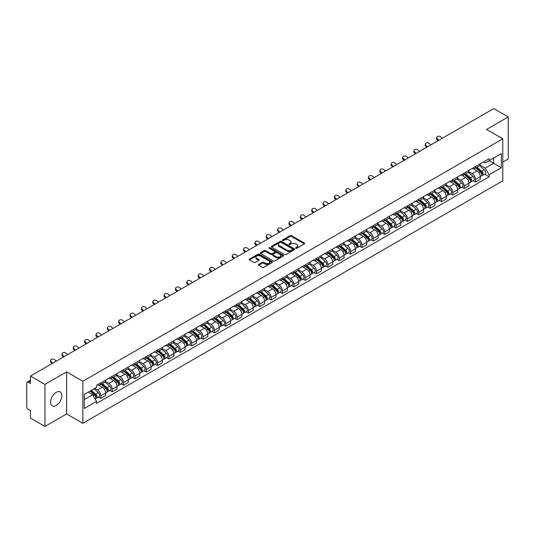 <?xml version="1.0" encoding="UTF-8"?>
<svg xmlns="http://www.w3.org/2000/svg" width="535" height="535" viewBox="0 0 535 535"><rect width="100%" height="100%" fill="white"/><g stroke="black" fill="none" stroke-linecap="round" stroke-linejoin="round"><path stroke-width="0.8" d="M295.761 248.287A0.709 0.408 0 0 0 296.758 248.287L304.348 243.906A1.01 0.582 0 0 0 304.642 243.492A1.01 0.582 0 0 0 304.348 243.084L291.488 235.661A1.01 0.582 0 0 0 290.064 235.661L282.473 240.041A0.709 0.408 0 0 0 283.47 240.616L284.453 240.048A3.23 1.866 0 0 1 289.027 240.048L290.097 240.67A3.23 1.866 0 0 1 291.047 241.987A3.23 1.866 0 0 1 290.097 243.311L289.114 243.873A0.709 0.408 0 0 0 290.117 244.455L291.1 243.886A3.23 1.866 0 0 1 295.668 243.886L296.738 244.502A3.23 1.866 0 0 1 297.687 245.826A3.23 1.866 0 0 1 296.738 247.143L295.761 247.712A0.709 0.408 0 0 0 295.761 248.287L295.761 247.712M56.222 405.463A8.025 4.634 120 0 0 61.471 398.394A8.025 4.634 120 0 0 60.241 391.961A8.025 4.634 120 0 0 56.222 392.356A8.025 4.634 120 0 0 50.979 399.431A8.025 4.634 120 0 0 52.209 405.864A8.025 4.634 120 0 0 56.222 405.463M501.837 138.271A8.025 4.634 120 0 0 500.981 137.495A8.025 4.634 120 0 0 499.891 137.141M258.699 264.444A1.01 0.582 0 0 0 258.405 264.858A1.01 0.582 0 0 0 258.699 265.273L262.31 267.353A1.01 0.582 0 0 0 263.735 267.353L272.168 262.484A1.01 0.582 0 0 0 272.462 262.076A1.01 0.582 0 0 0 272.168 261.662L259.308 254.239A1.01 0.582 0 0 0 257.877 254.239L249.45 259.107A1.01 0.582 0 0 0 249.156 259.515A1.01 0.582 0 0 0 249.45 259.93L253.804 262.444A1.01 0.582 0 0 0 255.235 262.444L258.846 260.364A1.01 0.582 0 0 0 259.141 259.95A1.01 0.582 0 0 0 258.846 259.535L256.68 258.291A2.702 1.558 0 0 1 255.89 257.188A2.702 1.558 0 0 1 257.562 255.743A2.702 1.558 0 0 1 260.505 256.084L268.971 260.973A2.702 1.558 0 0 1 269.76 262.076A2.702 1.558 0 0 1 268.095 263.514A2.702 1.558 0 0 1 265.146 263.18L263.735 262.364A1.01 0.582 0 0 0 262.31 262.364L258.699 264.444L258.699 265.273M82.865 381.261L66.634 371.892L44.947 384.418L30.462 376.052L493.765 108.565L508.25 116.931L486.562 129.45L502.793 138.819L82.865 381.261L82.865 423.285L502.793 180.837L502.793 138.819M284.526 254.526A1.01 0.582 0 0 0 285.951 254.526L294.384 249.658A1.01 0.582 0 0 0 294.678 249.25A1.01 0.582 0 0 0 294.384 248.835L281.524 241.412A1.01 0.582 0 0 0 280.093 241.412L271.666 246.281A1.01 0.582 0 0 0 271.372 246.688A1.01 0.582 0 0 0 271.666 247.103L284.526 254.526M269.486 248.441A0.709 0.408 0 0 1 270.202 248.541L270.202 247.698L283.276 255.248A1.01 0.582 0 0 1 283.57 255.663A1.01 0.582 0 0 1 283.276 256.071L274.843 260.94A1.01 0.582 0 0 1 273.418 260.94L260.558 253.516L260.558 252.694A1.01 0.582 0 0 0 260.264 253.102A1.01 0.582 0 0 0 260.558 253.516M260.558 252.694L264.163 250.607A1.01 0.582 0 0 1 265.594 250.607L270.81 253.617A1.01 0.582 0 0 0 272.235 253.617L274.629 252.239A1.01 0.582 0 0 0 274.93 251.824A1.01 0.582 0 0 0 274.629 251.41L269.199 248.28A0.709 0.408 0 0 1 270.202 247.698M44.947 384.418L44.947 426.435L30.462 418.069L30.462 410.633L28.208 409.335A2.06 1.19 -120 0 1 26.75 406.814L26.75 383.027A2.06 1.19 -120 0 1 27.178 382.084L30.462 380.191M502.793 162.098L508.25 158.948L508.25 116.931M44.947 426.435L66.634 413.909L82.865 423.285M30.462 376.052L30.462 383.488L28.208 382.191A2.06 1.19 -120 0 0 27.178 382.084M475.501 166.552A4.735 2.735 60 0 1 474.518 168.679L479.32 165.904A4.735 2.735 -120 0 0 480.303 163.777M468.68 171.648L472.151 173.654A4.735 2.735 60 0 1 475.501 179.452L480.303 176.677A4.735 2.735 -120 0 0 476.952 170.879L473.515 168.893M480.303 176.677L480.303 179.238L475.501 182.014L473.194 180.683M474.518 168.679A4.735 2.735 60 0 1 472.191 168.465M475.501 179.452L475.501 182.014M464.146 173.106A4.735 2.735 60 0 1 463.163 175.233L467.971 172.457A4.735 2.735 -120 0 0 468.948 170.331M461.845 187.237L464.146 188.567L468.948 185.799L468.948 183.231A4.735 2.735 -120 0 0 465.604 177.433L462.166 175.447M463.163 175.233A4.735 2.735 60 0 1 460.836 175.019M457.331 178.202L460.795 180.208A4.735 2.735 60 0 1 464.146 186.006L464.146 188.567M452.791 179.66A4.735 2.735 60 0 1 451.814 181.786L456.616 179.011A4.735 2.735 -120 0 0 457.599 176.891M450.49 193.797L452.791 195.121L457.599 192.353L457.599 189.785A4.735 2.735 -120 0 0 454.248 183.986L450.811 182.007M451.814 181.786A4.735 2.735 60 0 1 449.48 181.572M445.976 184.762L449.447 186.762A4.735 2.735 60 0 1 452.791 192.56L452.791 195.121M441.442 186.213A4.735 2.735 60 0 1 440.459 188.34L445.26 185.571A4.735 2.735 -120 0 0 446.243 183.445M439.135 200.351L441.442 201.682L446.243 198.906L446.243 196.345A4.735 2.735 -120 0 0 442.893 190.547L439.456 188.561M440.459 188.34A4.735 2.735 60 0 1 438.132 188.126M434.621 191.316L438.091 193.316A4.735 2.735 60 0 1 441.442 199.114L441.442 201.682M430.087 192.774A4.735 2.735 60 0 1 429.103 194.894L433.912 192.125A4.735 2.735 -120 0 0 434.888 189.999M427.786 206.905L430.087 208.235L434.888 205.46L434.888 202.899A4.735 2.735 -120 0 0 431.544 197.101L428.107 195.114M429.103 194.894A4.735 2.735 60 0 1 426.776 194.68M423.272 197.87L426.736 199.869A4.735 2.735 60 0 1 430.087 205.667L430.087 208.235M418.731 199.328A4.735 2.735 60 0 1 417.755 201.454L422.556 198.679A4.735 2.735 -120 0 0 423.533 196.552M416.431 213.458L418.731 214.789L423.539 212.014L423.539 209.452A4.735 2.735 -120 0 0 420.189 203.654L416.752 201.668M417.755 201.454A4.735 2.735 60 0 1 415.421 201.24M411.917 204.423L415.387 206.43A4.735 2.735 60 0 1 418.731 212.228L418.731 214.789M407.382 205.881A4.735 2.735 60 0 1 406.399 208.008L411.201 205.233A4.735 2.735 -120 0 0 412.184 203.106M405.075 220.012L407.382 221.343L412.184 218.568L412.184 216.006A4.735 2.735 -120 0 0 408.834 210.208L405.396 208.222M406.399 208.008A4.735 2.735 60 0 1 404.065 207.794M400.561 210.977L404.032 212.983A4.735 2.735 60 0 1 407.382 218.782L407.382 221.343M396.027 212.435A4.735 2.735 60 0 1 395.044 214.562L399.846 211.786A4.735 2.735 -120 0 0 400.829 209.66M393.72 226.566L396.027 227.897L400.829 225.128L400.829 222.56A4.735 2.735 -120 0 0 397.485 216.762L394.041 214.776M395.044 214.562A4.735 2.735 60 0 1 392.717 214.348M389.206 217.531L392.677 219.537A4.735 2.735 60 0 1 396.027 225.335L396.027 227.897M384.672 218.989A4.735 2.735 60 0 1 383.695 221.115L388.497 218.34A4.735 2.735 -120 0 0 389.473 216.22M382.371 233.126L384.672 234.45L389.473 231.682L389.473 229.114A4.735 2.735 -120 0 0 386.13 223.316L382.692 221.336M383.695 221.115A4.735 2.735 60 0 1 381.361 220.901M377.857 224.091L381.328 226.091A4.735 2.735 60 0 1 384.672 231.889L384.672 234.45M373.316 225.543A4.735 2.735 60 0 1 372.34 227.669L377.142 224.894A4.735 2.735 -120 0 0 378.125 222.774M371.016 239.68L373.316 241.011L378.125 238.236L378.125 235.674A4.735 2.735 -120 0 0 374.774 229.876L371.337 227.89M372.34 227.669A4.735 2.735 60 0 1 370.006 227.455M366.502 230.645L369.973 232.645A4.735 2.735 60 0 1 373.316 238.443L373.316 241.011M361.968 232.103A4.735 2.735 60 0 1 360.985 234.223L365.786 231.454A4.735 2.735 -120 0 0 366.769 229.328M359.66 246.234L361.968 247.565L366.769 244.789L366.769 242.228A4.735 2.735 -120 0 0 363.419 236.43L359.981 234.444M360.985 234.223A4.735 2.735 60 0 1 358.657 234.009M355.146 237.199L358.617 239.198A4.735 2.735 60 0 1 361.968 244.997L361.968 247.565M350.612 238.657A4.735 2.735 60 0 1 349.629 240.777L354.438 238.008A4.735 2.735 -120 0 0 355.414 235.881M348.312 252.787L350.612 254.118L355.414 251.343L355.414 248.782A4.735 2.735 -120 0 0 352.07 242.984L348.633 240.997M349.629 240.777A4.735 2.735 60 0 1 347.302 240.569M343.798 243.753L347.262 245.759A4.735 2.735 60 0 1 350.612 251.557L350.612 254.118M339.257 245.211A4.735 2.735 60 0 1 338.28 247.337L343.082 244.562A4.735 2.735 -120 0 0 344.065 242.435M336.956 259.341L339.257 260.672L344.065 257.897L344.065 255.335A4.735 2.735 -120 0 0 340.715 249.537L337.277 247.551M338.28 247.337A4.735 2.735 60 0 1 335.947 247.123M332.442 250.306L335.913 252.313A4.735 2.735 60 0 1 339.257 258.111L339.257 260.672M327.908 251.764A4.735 2.735 60 0 1 326.925 253.891L331.727 251.116A4.735 2.735 -120 0 0 332.71 248.989M325.601 265.895L327.908 267.226L332.71 264.45L332.71 261.889A4.735 2.735 -120 0 0 329.359 256.091L325.922 254.105M326.925 253.891A4.735 2.735 60 0 1 324.598 253.677M321.087 256.86L324.558 258.866A4.735 2.735 60 0 1 327.908 264.664L327.908 267.226M316.553 258.318A4.735 2.735 60 0 1 315.57 260.445L320.378 257.669A4.735 2.735 -120 0 0 321.354 255.543M314.252 272.455L316.553 273.78L321.354 271.011L321.354 268.443A4.735 2.735 -120 0 0 318.011 262.645L314.567 260.659M315.57 260.445A4.735 2.735 60 0 1 313.242 260.231M309.738 263.414L313.202 265.42A4.735 2.735 60 0 1 316.553 271.218L316.553 273.78M305.197 264.872A4.735 2.735 60 0 1 304.221 266.998L309.023 264.223A4.735 2.735 -120 0 0 309.999 262.103M302.897 279.009L305.197 280.333L310.006 277.565L310.006 275.003A4.735 2.735 -120 0 0 306.655 269.199L303.218 267.219M304.221 266.998A4.735 2.735 60 0 1 301.887 266.784M298.383 269.974L301.854 271.974A4.735 2.735 60 0 1 305.197 277.772L305.197 280.333M293.849 271.426A4.735 2.735 60 0 1 292.866 273.552L297.667 270.784A4.735 2.735 -120 0 0 298.65 268.657M291.542 285.563L293.849 286.894L298.65 284.118L298.65 281.557A4.735 2.735 -120 0 0 295.3 275.759L291.863 273.773M292.866 273.552A4.735 2.735 60 0 1 290.532 273.338M287.027 276.528L290.498 278.528A4.735 2.735 60 0 1 293.849 284.326L293.849 286.894M282.493 277.986A4.735 2.735 60 0 1 281.51 280.106L286.312 277.337A4.735 2.735 -120 0 0 287.295 275.211M280.186 292.117L282.493 293.447L287.295 290.672L287.295 288.111A4.735 2.735 -120 0 0 283.945 282.313L280.507 280.327M281.51 280.106A4.735 2.735 60 0 1 279.183 279.892M275.672 283.082L279.143 285.081A4.735 2.735 60 0 1 282.493 290.886L282.493 293.447M271.138 284.54A4.735 2.735 60 0 1 270.162 286.666L274.963 283.891A4.735 2.735 -120 0 0 275.94 281.764M268.837 298.67L271.138 300.001L275.94 297.226L275.94 294.665A4.735 2.735 -120 0 0 272.596 288.867L269.159 286.88M270.162 286.666A4.735 2.735 60 0 1 267.828 286.452M264.323 289.636L267.794 291.642A4.735 2.735 60 0 1 271.138 297.44L271.138 300.001M259.783 291.093A4.735 2.735 60 0 1 258.806 293.22L263.608 290.445A4.735 2.735 -120 0 0 264.591 288.318M257.482 305.224L259.783 306.555L264.591 303.78L264.591 301.218A4.735 2.735 -120 0 0 261.24 295.42L257.803 293.434M258.806 293.22A4.735 2.735 60 0 1 256.472 293.006M252.968 296.189L256.439 298.196A4.735 2.735 60 0 1 259.783 303.994L259.783 306.555M248.434 297.647A4.735 2.735 60 0 1 247.451 299.774L252.252 296.999A4.735 2.735 -120 0 0 253.236 294.872M246.127 311.778L248.434 313.109L253.236 310.34L253.236 307.772A4.735 2.735 -120 0 0 249.885 301.974L246.448 299.988M247.451 299.774A4.735 2.735 60 0 1 245.124 299.56M241.613 302.743L245.083 304.749A4.735 2.735 60 0 1 248.434 310.547L248.434 313.109M237.079 304.201A4.735 2.735 60 0 1 236.095 306.328L240.904 303.552A4.735 2.735 -120 0 0 241.88 301.432M234.778 318.338L237.079 319.662L241.88 316.894L241.88 314.333A4.735 2.735 -120 0 0 238.536 308.528L235.099 306.548M236.095 306.328A4.735 2.735 60 0 1 233.768 306.114M230.264 309.304L233.728 311.303A4.735 2.735 60 0 1 237.079 317.101L237.079 319.662M225.723 310.755A4.735 2.735 60 0 1 224.747 312.881L229.548 310.113A4.735 2.735 -120 0 0 230.531 307.986M223.423 324.892L225.723 326.223L230.531 323.448L230.531 320.886A4.735 2.735 -120 0 0 227.181 315.088L223.744 313.102M224.747 312.881A4.735 2.735 60 0 1 222.413 312.667M218.909 315.857L222.379 317.857A4.735 2.735 60 0 1 225.723 323.655L225.723 326.223M214.374 317.315A4.735 2.735 60 0 1 213.391 319.435L218.193 316.666A4.735 2.735 -120 0 0 219.176 314.54M212.067 331.446L214.374 332.777L219.176 330.001L219.176 327.44A4.735 2.735 -120 0 0 215.826 321.642L212.388 319.656M213.391 319.435A4.735 2.735 60 0 1 211.058 319.221M207.553 322.411L211.024 324.411A4.735 2.735 60 0 1 214.374 330.215L214.374 332.777M203.019 323.869A4.735 2.735 60 0 1 202.036 325.996L206.844 323.22A4.735 2.735 -120 0 0 207.821 321.094M200.719 338L203.019 339.33L207.821 336.555L207.821 333.994A4.735 2.735 -120 0 0 204.477 328.196L201.033 326.21M202.036 325.996A4.735 2.735 60 0 1 199.709 325.782M196.205 328.965L199.669 330.971A4.735 2.735 60 0 1 203.019 336.769L203.019 339.33M191.664 330.423A4.735 2.735 60 0 1 190.687 332.549L195.489 329.774A4.735 2.735 -120 0 0 196.465 327.647M189.363 344.553L191.664 345.884L196.465 343.109L196.465 340.548A4.735 2.735 -120 0 0 193.122 334.749L189.684 332.763M190.687 332.549A4.735 2.735 60 0 1 188.353 332.335M184.849 335.519L188.32 337.525A4.735 2.735 60 0 1 191.664 343.323L191.664 345.884M180.308 336.976A4.735 2.735 60 0 1 179.332 339.103L184.134 336.328A4.735 2.735 -120 0 0 185.117 334.201M178.008 351.107L180.315 352.438L185.117 349.669L185.117 347.101A4.735 2.735 -120 0 0 181.766 341.303L178.329 339.317M179.332 339.103A4.735 2.735 60 0 1 176.998 338.889M173.494 342.072L176.965 344.079A4.735 2.735 60 0 1 180.315 349.877L180.315 352.438M168.96 343.53A4.735 2.735 60 0 1 167.977 345.657L172.778 342.882A4.735 2.735 -120 0 0 173.761 340.762M166.652 357.668L168.96 358.992L173.761 356.223L173.761 353.655A4.735 2.735 -120 0 0 170.411 347.857L166.974 345.877M167.977 345.657A4.735 2.735 60 0 1 165.649 345.443M162.138 348.633L165.609 350.632A4.735 2.735 60 0 1 168.96 356.43L168.96 358.992M157.604 350.084A4.735 2.735 60 0 1 156.621 352.211L161.43 349.435A4.735 2.735 -120 0 0 162.406 347.315M155.304 364.221L157.604 365.552L162.406 362.777L162.406 360.215A4.735 2.735 -120 0 0 159.062 354.417L155.625 352.431M156.621 352.211A4.735 2.735 60 0 1 154.294 351.997M150.79 355.186L154.261 357.186A4.735 2.735 60 0 1 157.604 362.984L157.604 365.552M146.249 356.644A4.735 2.735 60 0 1 145.273 358.764L150.074 355.996A4.735 2.735 -120 0 0 151.057 353.869M143.948 370.775L146.249 372.106L151.057 369.331L151.057 366.769A4.735 2.735 -120 0 0 147.707 360.971L144.269 358.985M145.273 358.764A4.735 2.735 60 0 1 142.939 358.55M139.434 361.74L142.905 363.74A4.735 2.735 60 0 1 146.249 369.538L146.249 372.106M134.9 363.198A4.735 2.735 60 0 1 133.917 365.318L138.719 362.549A4.735 2.735 -120 0 0 139.702 360.423M132.593 377.329L134.9 378.66L139.702 375.884L139.702 373.323A4.735 2.735 -120 0 0 136.351 367.525L132.914 365.539M133.917 365.318A4.735 2.735 60 0 1 131.59 365.111M128.079 368.294L131.55 370.3A4.735 2.735 60 0 1 134.9 376.098L134.9 378.66M123.545 369.752A4.735 2.735 60 0 1 122.562 371.879L127.37 369.103A4.735 2.735 -120 0 0 128.346 366.977M121.244 383.883L123.545 385.213L128.346 382.438L128.346 379.877A4.735 2.735 -120 0 0 125.003 374.079L121.565 372.092M122.562 371.879A4.735 2.735 60 0 1 120.235 371.664M116.73 374.848L120.194 376.854A4.735 2.735 60 0 1 123.545 382.652L123.545 385.213M112.189 376.306A4.735 2.735 60 0 1 111.213 378.432L116.015 375.657A4.735 2.735 -120 0 0 116.998 373.53M109.889 390.436L112.189 391.767L116.998 388.998L116.998 386.43A4.735 2.735 -120 0 0 113.647 380.632L110.21 378.646M111.213 378.432A4.735 2.735 60 0 1 108.879 378.218M105.375 381.401L108.846 383.408A4.735 2.735 60 0 1 112.189 389.206L112.189 391.767M100.841 382.859A4.735 2.735 60 0 1 99.858 384.986L104.659 382.211A4.735 2.735 -120 0 0 105.642 380.084M98.534 396.997L100.841 398.321L105.642 395.552L105.642 392.984A4.735 2.735 -120 0 0 102.292 387.186L98.855 385.207M99.858 384.986A4.735 2.735 60 0 1 97.524 384.772M94.722 388.363L97.49 389.962A4.735 2.735 60 0 1 100.841 395.76L100.841 398.321M483.54 161.911L485.252 162.894L501.335 153.612L493.624 158.066L493.624 163.275L485.252 168.104L480.035 165.094M84.316 399.585L92.689 394.75L96.547 401.431L84.316 408.493L84.316 394.375L96.547 387.313L96.547 385.34L489.11 158.694L489.11 160.667L501.335 167.729L489.11 174.785L485.252 168.104M501.335 153.612L501.335 167.729M96.547 401.431L96.547 403.41L489.11 176.764L489.11 174.785M66.634 371.892L66.634 413.909M92.689 394.75L88.175 392.148M484.549 174.129L489.11 176.764M296.042 248.387L296.738 247.986A3.23 1.866 0 0 0 297.687 246.662L297.687 245.826M291.047 241.987L291.047 242.83A3.23 1.866 0 0 1 290.097 244.147L289.395 244.555M304.335 243.913L291.488 236.497A1.01 0.582 0 0 0 290.064 236.497L282.754 240.717M294.37 249.664L281.524 242.255A1.01 0.582 0 0 0 280.093 242.255L271.68 247.11L271.666 246.281M292.598 249.537A0.709 0.408 0 0 0 292.598 248.956L281.31 242.442A0.709 0.408 0 0 0 280.313 242.442L279.277 243.037A3.23 1.866 0 0 0 278.327 244.361A3.23 1.866 0 0 0 279.277 245.679L286.987 250.133A3.23 1.866 0 0 0 291.562 250.133L292.598 249.537L292.598 250.373A0.709 0.408 0 0 0 292.805 250.086L292.805 249.25M278.327 244.361L278.327 245.204A3.23 1.866 0 0 0 279.277 246.521L279.277 245.679M292.598 250.373L291.562 250.975A3.23 1.866 0 0 1 286.987 250.975L279.277 246.521M260.572 253.523L264.163 251.45L264.163 250.607M274.93 251.824L274.93 252.667A1.01 0.582 0 0 1 274.629 253.075L272.235 254.459A1.01 0.582 0 0 1 270.81 254.459L265.594 251.45A1.01 0.582 0 0 0 264.163 251.45M270.202 248.541L283.262 256.084M276.221 256.746A2.702 1.558 0 0 0 279.163 257.081A2.702 1.558 0 0 0 280.835 255.643A2.702 1.558 0 0 0 280.039 254.54L277.063 252.814A1.01 0.582 0 0 0 275.632 252.814L273.238 254.199A1.01 0.582 0 0 0 272.944 254.607A1.01 0.582 0 0 0 273.238 255.021L276.221 256.746L276.221 257.582A2.702 1.558 0 0 0 279.163 257.923A2.702 1.558 0 0 0 280.835 256.479L280.835 255.643M272.944 254.607L272.944 255.449A1.01 0.582 0 0 0 273.238 255.864L273.238 255.021M276.221 257.582L273.238 255.864M269.76 262.076L269.76 262.912A2.702 1.558 0 0 1 268.095 264.357A2.702 1.558 0 0 1 265.146 264.016L263.735 263.207A1.01 0.582 0 0 0 262.31 263.207L258.713 265.28M255.89 257.188L255.89 258.03A2.702 1.558 0 0 0 256.68 259.127L256.68 258.291M258.846 259.535L258.846 260.364L256.68 259.127M272.154 262.498L259.308 255.081A1.01 0.582 0 0 0 257.877 255.081L249.464 259.936M475.829 167.923L480.457 172.049A2.575 1.485 60 0 1 481.259 176.028L480.303 176.583M475.949 168.03L478.13 169.287M476.297 167.649L481.44 172.243A1.237 0.716 60 0 1 481.828 174.156A1.237 0.716 60 0 1 481.721 174.203M477.066 167.208L481.694 171.334A2.575 1.485 60 0 1 482.496 175.313A2.575 1.485 60 0 1 481.721 175.4M479.648 165.656L484.309 169.822A2.575 1.485 60 0 1 485.118 173.801L482.496 175.313M442.204 138.338L440.773 136.993A2.367 1.712 17.7 0 0 438.486 136.184A2.367 1.712 17.7 0 0 436.841 137.241A2.367 1.712 17.7 0 0 437.423 138.926L437.142 139.802A2.367 1.712 -162.3 0 1 436.56 138.117L436.841 137.241M438.861 140.27L437.423 138.926M437.142 139.802L438.105 140.705M464.474 174.477L469.101 178.603A2.575 1.485 60 0 1 469.911 182.582L468.948 183.137M464.594 174.584L466.774 175.841M464.942 174.209L470.091 178.797A1.237 0.716 60 0 1 470.479 180.71A1.237 0.716 60 0 1 470.365 180.756M465.711 173.761L470.339 177.887A2.575 1.485 60 0 1 471.148 181.867A2.575 1.485 60 0 1 470.372 181.953M468.292 172.21L472.96 176.376A2.575 1.485 60 0 1 473.769 180.355L471.148 181.867M453.118 181.031L457.746 185.157A2.575 1.485 60 0 1 458.555 189.136L457.592 189.691M453.245 181.138L455.419 182.395M453.586 180.763L458.736 185.357A1.237 0.716 60 0 1 459.124 187.263A1.237 0.716 60 0 1 459.01 187.31M454.355 180.315L458.983 184.448A2.575 1.485 60 0 1 459.792 188.42A2.575 1.485 60 0 1 459.017 188.507M456.937 178.77L461.605 182.93A2.575 1.485 60 0 1 462.414 186.909L459.792 188.42M430.856 144.891L429.418 143.547A2.367 1.712 17.7 0 0 427.131 142.738A2.367 1.712 17.7 0 0 425.492 143.795A2.367 1.712 17.7 0 0 426.074 145.48L425.786 146.363A2.367 1.712 -162.3 0 1 425.211 144.671L425.492 143.795M427.505 146.824L426.074 145.48M425.786 146.363L426.749 147.259M419.5 151.445L418.062 150.101A2.367 1.712 17.7 0 0 415.782 149.292A2.367 1.712 17.7 0 0 414.137 150.348A2.367 1.712 17.7 0 0 414.719 152.034L414.438 152.916A2.367 1.712 -162.3 0 1 413.856 151.231L414.137 150.348M416.15 153.378L414.719 152.034M414.438 152.916L415.394 153.812M441.77 187.584L446.397 191.711A2.575 1.485 60 0 1 447.2 195.69L446.243 196.245M441.89 187.698L444.07 188.955M442.238 187.317L447.38 191.911A1.237 0.716 60 0 1 447.768 193.817A1.237 0.716 60 0 1 447.655 193.864M443.007 186.869L447.635 191.002A2.575 1.485 60 0 1 448.437 194.981A2.575 1.485 60 0 1 447.661 195.061M445.588 185.324L450.249 189.484A2.575 1.485 60 0 1 451.058 193.463L448.437 194.981M430.414 194.138L435.042 198.271A2.575 1.485 60 0 1 435.851 202.25L434.888 202.798M430.535 194.252L432.715 195.509M430.882 193.871L436.032 198.465A1.237 0.716 60 0 1 436.42 200.378A1.237 0.716 60 0 1 436.306 200.418M431.651 193.429L436.279 197.555A2.575 1.485 60 0 1 437.088 201.535A2.575 1.485 60 0 1 436.306 201.615M434.233 191.878L438.901 196.044A2.575 1.485 60 0 1 439.703 200.023L437.088 201.535M419.059 200.699L423.687 204.825A2.575 1.485 60 0 1 424.496 208.804L423.533 209.359M419.186 200.806L421.359 202.063M419.527 200.424L424.676 205.019A1.237 0.716 60 0 1 425.064 206.931A1.237 0.716 60 0 1 424.951 206.971M420.296 199.983L424.924 204.109A2.575 1.485 60 0 1 425.733 208.088A2.575 1.485 60 0 1 424.957 208.168M422.877 198.431L427.545 202.598A2.575 1.485 60 0 1 428.354 206.577L425.733 208.088M408.145 157.999L406.714 156.655A2.367 1.712 17.7 0 0 404.427 155.845A2.367 1.712 17.7 0 0 402.781 156.902A2.367 1.712 17.7 0 0 403.363 158.587L403.082 159.47A2.367 1.712 -162.3 0 1 402.501 157.785L402.781 156.902M404.794 159.932L403.363 158.587M403.082 159.47L404.045 160.366M396.789 164.553L395.358 163.208A2.367 1.712 17.7 0 0 393.071 162.399A2.367 1.712 17.7 0 0 391.433 163.456A2.367 1.712 17.7 0 0 392.008 165.141L391.727 166.024A2.367 1.712 -162.3 0 1 391.145 164.339L391.433 163.456M393.446 166.485L392.008 165.141M391.727 166.024L392.69 166.927M385.441 171.106L384.003 169.769A2.367 1.712 17.7 0 0 381.716 168.953A2.367 1.712 17.7 0 0 380.077 170.01A2.367 1.712 17.7 0 0 380.659 171.702L380.378 172.578A2.367 1.712 -162.3 0 1 379.796 170.892L380.077 170.01M382.09 173.039L380.659 171.702M380.378 172.578L381.335 173.48M407.71 207.252L412.331 211.378A2.575 1.485 60 0 1 413.14 215.358L412.184 215.913M407.83 207.359L410.011 208.617M408.172 206.978L413.321 211.572A1.237 0.716 60 0 1 413.709 213.485A1.237 0.716 60 0 1 413.595 213.532M408.947 206.537L413.568 210.663A2.575 1.485 60 0 1 414.378 214.642A2.575 1.485 60 0 1 413.602 214.722M411.522 204.985L416.19 209.152A2.575 1.485 60 0 1 416.999 213.131L414.378 214.642M374.085 177.667L372.654 176.323A2.367 1.712 17.7 0 0 370.367 175.513A2.367 1.712 17.7 0 0 368.722 176.57A2.367 1.712 17.7 0 0 369.304 178.255L369.023 179.131A2.367 1.712 -162.3 0 1 368.441 177.446L368.722 176.57M370.735 179.599L369.304 178.255M369.023 179.131L369.979 180.034M396.355 213.806L400.983 217.932A2.575 1.485 60 0 1 401.792 221.911L400.829 222.466M396.475 213.913L398.655 215.17M396.823 213.539L401.972 218.126A1.237 0.716 60 0 1 402.353 220.039A1.237 0.716 60 0 1 402.246 220.086M397.592 213.09L402.22 217.217A2.575 1.485 60 0 1 403.029 221.196A2.575 1.485 60 0 1 402.246 221.283M400.173 211.539L404.841 215.705A2.575 1.485 60 0 1 405.644 219.684L403.029 221.196M362.73 184.221L361.299 182.876A2.367 1.712 17.7 0 0 359.012 182.067A2.367 1.712 17.7 0 0 357.367 183.124A2.367 1.712 17.7 0 0 357.948 184.809L357.668 185.692A2.367 1.712 -162.3 0 1 357.086 184L357.367 183.124M359.386 186.153L357.948 184.809M357.668 185.692L358.631 186.588M384.999 220.36L389.627 224.486A2.575 1.485 60 0 1 390.436 228.465L389.473 229.02M385.126 220.467L387.3 221.724M385.467 220.092L390.617 224.687A1.237 0.716 60 0 1 391.005 226.593A1.237 0.716 60 0 1 390.891 226.639M386.237 219.644L390.864 223.77A2.575 1.485 60 0 1 391.673 227.749A2.575 1.485 60 0 1 390.898 227.836M388.818 218.099L393.486 222.259A2.575 1.485 60 0 1 394.295 226.238L391.673 227.749M351.381 190.774L349.943 189.43A2.367 1.712 17.7 0 0 347.656 188.621A2.367 1.712 17.7 0 0 346.018 189.678A2.367 1.712 17.7 0 0 346.6 191.363L346.319 192.246A2.367 1.712 -162.3 0 1 345.737 190.56L346.018 189.678M348.031 192.707L346.6 191.363M346.319 192.246L347.275 193.142M373.651 226.914L378.272 231.04A2.575 1.485 60 0 1 379.081 235.019L378.125 235.574M373.771 227.021L375.951 228.278M374.112 226.646L379.261 231.24A1.237 0.716 60 0 1 379.649 233.146A1.237 0.716 60 0 1 379.536 233.193M374.888 226.198L379.509 230.331A2.575 1.485 60 0 1 380.318 234.31A2.575 1.485 60 0 1 379.542 234.39M377.463 224.653L382.13 228.813A2.575 1.485 60 0 1 382.94 232.792L380.318 234.31M340.026 197.328L338.595 195.984A2.367 1.712 17.7 0 0 336.308 195.175A2.367 1.712 17.7 0 0 334.663 196.231A2.367 1.712 17.7 0 0 335.244 197.917L334.963 198.799A2.367 1.712 -162.3 0 1 334.382 197.114L334.663 196.231M336.675 199.261L335.244 197.917M334.963 198.799L335.92 199.695M362.295 233.467L366.923 237.6A2.575 1.485 60 0 1 367.726 241.579L366.769 242.128M362.416 233.581L364.596 234.838M362.763 233.2L367.906 237.794A1.237 0.716 60 0 1 368.294 239.7A1.237 0.716 60 0 1 368.187 239.747M363.532 232.752L368.16 236.885A2.575 1.485 60 0 1 368.963 240.864A2.575 1.485 60 0 1 368.187 240.944M366.114 231.207L370.775 235.373A2.575 1.485 60 0 1 371.584 239.352L368.963 240.864M328.671 203.882L327.239 202.538A2.367 1.712 17.7 0 0 324.952 201.728A2.367 1.712 17.7 0 0 323.307 202.785A2.367 1.712 17.7 0 0 323.889 204.47L323.608 205.353A2.367 1.712 -162.3 0 1 323.026 203.668L323.307 202.785M325.327 205.814L323.889 204.47M323.608 205.353L324.571 206.249M350.94 240.021L355.568 244.154A2.575 1.485 60 0 1 356.377 248.133L355.414 248.688M351.06 240.135L353.24 241.392M351.408 239.754L356.557 244.348A1.237 0.716 60 0 1 356.945 246.26A1.237 0.716 60 0 1 356.832 246.301M352.177 239.312L356.805 243.438A2.575 1.485 60 0 1 357.614 247.417A2.575 1.485 60 0 1 356.838 247.498M354.758 237.761L359.426 241.927A2.575 1.485 60 0 1 360.236 245.906L357.614 247.417M317.315 210.436L315.884 209.098A2.367 1.712 17.7 0 0 313.597 208.282A2.367 1.712 17.7 0 0 311.959 209.339A2.367 1.712 17.7 0 0 312.534 211.031L312.253 211.907A2.367 1.712 -162.3 0 1 311.678 210.222L311.959 209.339M313.971 212.368L312.534 211.031M312.253 211.907L313.216 212.81M339.585 246.582L344.212 250.708A2.575 1.485 60 0 1 345.021 254.687L344.058 255.242M339.712 246.688L341.885 247.946M340.053 246.307L345.202 250.902A1.237 0.716 60 0 1 345.59 252.814A1.237 0.716 60 0 1 345.476 252.854M340.822 245.866L345.449 249.992A2.575 1.485 60 0 1 346.259 253.971A2.575 1.485 60 0 1 345.483 254.051M343.403 244.314L348.071 248.481A2.575 1.485 60 0 1 348.88 252.46L346.259 253.971M305.966 216.996L304.529 215.652A2.367 1.712 17.7 0 0 302.248 214.843A2.367 1.712 17.7 0 0 300.603 215.893A2.367 1.712 17.7 0 0 301.185 217.584L300.904 218.461A2.367 1.712 -162.3 0 1 300.322 216.775L300.603 215.893M302.616 218.929L301.185 217.584M300.904 218.461L301.86 219.363M328.236 253.135L332.864 257.261A2.575 1.485 60 0 1 333.666 261.24L332.71 261.796M328.356 253.242L330.536 254.499M328.704 252.861L333.847 257.455A1.237 0.716 60 0 1 334.235 259.368A1.237 0.716 60 0 1 334.121 259.415M329.473 252.42L334.101 256.546A2.575 1.485 60 0 1 334.903 260.525A2.575 1.485 60 0 1 334.128 260.612M332.048 250.868L336.716 255.034A2.575 1.485 60 0 1 337.525 259.014L334.903 260.525M294.611 223.55L293.18 222.206A2.367 1.712 17.7 0 0 290.893 221.396A2.367 1.712 17.7 0 0 289.248 222.453A2.367 1.712 17.7 0 0 289.83 224.138L289.549 225.021A2.367 1.712 -162.3 0 1 288.967 223.329L289.248 222.453M291.261 225.482L289.83 224.138M289.549 225.021L290.505 225.917M316.88 259.689L321.508 263.815A2.575 1.485 60 0 1 322.317 267.794L321.354 268.349M317.001 259.796L319.181 261.053M317.349 259.421L322.498 264.016A1.237 0.716 60 0 1 322.886 265.922A1.237 0.716 60 0 1 322.772 265.969M318.118 258.973L322.745 263.1A2.575 1.485 60 0 1 323.555 267.079A2.575 1.485 60 0 1 322.772 267.166M320.699 257.429L325.367 261.588A2.575 1.485 60 0 1 326.169 265.567L323.555 267.079M283.256 230.103L281.825 228.759A2.367 1.712 17.7 0 0 279.537 227.95A2.367 1.712 17.7 0 0 277.892 229.007A2.367 1.712 17.7 0 0 278.474 230.692L278.193 231.575A2.367 1.712 -162.3 0 1 277.611 229.889L277.892 229.007M279.912 232.036L278.474 230.692M278.193 231.575L279.156 232.471M305.525 266.243L310.153 270.369A2.575 1.485 60 0 1 310.962 274.348L309.999 274.903M305.652 266.35L307.826 267.607M305.993 265.975L311.143 270.57A1.237 0.716 60 0 1 311.53 272.475A1.237 0.716 60 0 1 311.417 272.522M306.762 265.527L311.39 269.66A2.575 1.485 60 0 1 312.199 273.639A2.575 1.485 60 0 1 311.423 273.719M309.344 263.982L314.012 268.142A2.575 1.485 60 0 1 314.821 272.121L312.199 273.639M271.907 236.657L270.469 235.313A2.367 1.712 17.7 0 0 268.182 234.504A2.367 1.712 17.7 0 0 266.544 235.56A2.367 1.712 17.7 0 0 267.125 237.246L266.845 238.128A2.367 1.712 -162.3 0 1 266.263 236.443L266.544 235.56M268.557 238.59L267.125 237.246M266.845 238.128L267.801 239.025M294.176 272.796L298.798 276.929A2.575 1.485 60 0 1 299.607 280.908L298.65 281.457M294.297 272.91L296.477 274.167M294.638 272.529L299.787 277.123A1.237 0.716 60 0 1 300.175 279.029A1.237 0.716 60 0 1 300.061 279.076M295.414 272.081L300.035 276.214A2.575 1.485 60 0 1 300.844 280.193A2.575 1.485 60 0 1 300.068 280.273M297.988 270.536L302.656 274.702A2.575 1.485 60 0 1 303.465 278.681L300.844 280.193M260.552 243.211L259.121 241.867A2.367 1.712 17.7 0 0 256.833 241.058A2.367 1.712 17.7 0 0 255.188 242.114A2.367 1.712 17.7 0 0 255.77 243.799L255.489 244.682A2.367 1.712 -162.3 0 1 254.907 242.997L255.188 242.114M257.201 245.144L255.77 243.799M255.489 244.682L256.446 245.578M282.821 279.35L287.449 283.483A2.575 1.485 60 0 1 288.258 287.462L287.295 288.017M282.941 279.464L285.122 280.721M283.289 279.083L288.432 283.677A1.237 0.716 60 0 1 288.82 285.59A1.237 0.716 60 0 1 288.713 285.63M284.058 278.641L288.686 282.768A2.575 1.485 60 0 1 289.495 286.747A2.575 1.485 60 0 1 288.713 286.827M286.64 277.09L291.308 281.256A2.575 1.485 60 0 1 292.11 285.235L289.495 286.747M249.196 249.765L247.765 248.421A2.367 1.712 17.7 0 0 245.478 247.611A2.367 1.712 17.7 0 0 243.833 248.668A2.367 1.712 17.7 0 0 244.415 250.36L244.134 251.236A2.367 1.712 -162.3 0 1 243.552 249.551L243.833 248.668M245.853 251.697L244.415 250.36M244.134 251.236L245.097 252.139M271.466 285.911L276.093 290.037A2.575 1.485 60 0 1 276.903 294.016L275.94 294.571M271.593 286.018L273.766 287.275M271.934 285.637L277.083 290.231A1.237 0.716 60 0 1 277.471 292.143A1.237 0.716 60 0 1 277.357 292.184M272.703 285.195L277.331 289.321A2.575 1.485 60 0 1 278.14 293.3A2.575 1.485 60 0 1 277.364 293.381M275.284 283.644L279.952 287.81A2.575 1.485 60 0 1 280.761 291.789L278.14 293.3M237.848 256.325L236.41 254.981A2.367 1.712 17.7 0 0 234.123 254.165A2.367 1.712 17.7 0 0 232.484 255.222A2.367 1.712 17.7 0 0 233.066 256.914L232.785 257.79A2.367 1.712 -162.3 0 1 232.203 256.104L232.484 255.222M234.497 258.258L233.066 256.914M232.785 257.79L233.741 258.693M260.117 292.464L264.738 296.591A2.575 1.485 60 0 1 265.547 300.57L264.591 301.125M260.237 292.571L262.411 293.829M260.578 292.19L265.728 296.785A1.237 0.716 60 0 1 266.116 298.697A1.237 0.716 60 0 1 266.002 298.744M261.354 291.749L265.975 295.875A2.575 1.485 60 0 1 266.784 299.854A2.575 1.485 60 0 1 266.009 299.941M263.929 290.197L268.597 294.364A2.575 1.485 60 0 1 269.406 298.343L266.784 299.854M226.492 262.879L225.054 261.535A2.367 1.712 17.7 0 0 222.774 260.726A2.367 1.712 17.7 0 0 221.129 261.782A2.367 1.712 17.7 0 0 221.711 263.467L221.43 264.35A2.367 1.712 -162.3 0 1 220.848 262.658L221.129 261.782M223.142 264.812L221.711 263.467M221.43 264.35L222.386 265.246M248.762 299.018L253.389 303.144A2.575 1.485 60 0 1 254.192 307.123L253.236 307.678M248.882 299.125L251.062 300.382M249.23 298.751L254.372 303.338A1.237 0.716 60 0 1 254.76 305.251A1.237 0.716 60 0 1 254.653 305.298M249.999 298.303L254.627 302.429A2.575 1.485 60 0 1 255.429 306.408A2.575 1.485 60 0 1 254.653 306.495M252.58 296.758L257.241 300.917A2.575 1.485 60 0 1 258.051 304.897L255.429 306.408M215.137 269.433L213.706 268.088A2.367 1.712 17.7 0 0 211.419 267.279A2.367 1.712 17.7 0 0 209.773 268.336A2.367 1.712 17.7 0 0 210.355 270.021L210.074 270.904A2.367 1.712 -162.3 0 1 209.493 269.212L209.773 268.336M211.793 271.365L210.355 270.021M210.074 270.904L211.037 271.8M237.406 305.572L242.034 309.698A2.575 1.485 60 0 1 242.843 313.677L241.88 314.232M237.527 305.679L239.707 306.936M237.874 305.304L243.024 309.899A1.237 0.716 60 0 1 243.412 311.805A1.237 0.716 60 0 1 243.298 311.851M238.643 304.856L243.271 308.989A2.575 1.485 60 0 1 244.08 312.968A2.575 1.485 60 0 1 243.298 313.049M241.225 303.312L245.893 307.471A2.575 1.485 60 0 1 246.695 311.45L244.08 312.968M203.781 275.986L202.35 274.642A2.367 1.712 17.7 0 0 200.063 273.833A2.367 1.712 17.7 0 0 198.425 274.89A2.367 1.712 17.7 0 0 199 276.575L198.719 277.458A2.367 1.712 -162.3 0 1 198.144 275.772L198.425 274.89M200.438 277.919L199 276.575M198.719 277.458L199.682 278.354M226.051 312.126L230.679 316.259A2.575 1.485 60 0 1 231.488 320.231L230.525 320.786M226.178 312.239L228.351 313.497M226.519 311.858L231.668 316.452A1.237 0.716 60 0 1 232.056 318.358A1.237 0.716 60 0 1 231.943 318.405M227.288 311.41L231.916 315.543A2.575 1.485 60 0 1 232.725 319.522A2.575 1.485 60 0 1 231.949 319.602M229.869 309.865L234.537 314.032A2.575 1.485 60 0 1 235.346 318.004L232.725 319.522M192.433 282.54L190.995 281.196A2.367 1.712 17.7 0 0 188.715 280.387A2.367 1.712 17.7 0 0 187.069 281.443A2.367 1.712 17.7 0 0 187.651 283.129L187.37 284.011A2.367 1.712 -162.3 0 1 186.789 282.326L187.069 281.443M189.082 284.473L187.651 283.129M187.37 284.011L188.327 284.908M214.702 318.679L219.33 322.812A2.575 1.485 60 0 1 220.132 326.791L219.176 327.346M214.823 318.793L217.003 320.05M215.17 318.412L220.313 323.006A1.237 0.716 60 0 1 220.701 324.919A1.237 0.716 60 0 1 220.587 324.959M215.939 317.971L220.567 322.097A2.575 1.485 60 0 1 221.37 326.076A2.575 1.485 60 0 1 220.594 326.156M218.514 316.419L223.182 320.585A2.575 1.485 60 0 1 223.991 324.564L221.37 326.076M181.077 289.094L179.646 287.75A2.367 1.712 17.7 0 0 177.359 286.941A2.367 1.712 17.7 0 0 175.714 287.997A2.367 1.712 17.7 0 0 176.296 289.682L176.015 290.565A2.367 1.712 -162.3 0 1 175.433 288.88L175.714 287.997M177.727 291.027L176.296 289.682M176.015 290.565L176.971 291.468M203.347 325.24L207.975 329.366A2.575 1.485 60 0 1 208.784 333.345L207.821 333.9M203.467 325.347L205.647 326.604M203.815 324.966L208.964 329.56A1.237 0.716 60 0 1 209.352 331.473A1.237 0.716 60 0 1 209.238 331.513M204.584 324.524L209.212 328.65A2.575 1.485 60 0 1 210.021 332.63A2.575 1.485 60 0 1 209.238 332.71M207.165 322.973L211.833 327.139A2.575 1.485 60 0 1 212.636 331.118L210.021 332.63M169.722 295.648L168.291 294.31A2.367 1.712 17.7 0 0 166.004 293.494A2.367 1.712 17.7 0 0 164.359 294.551A2.367 1.712 17.7 0 0 164.94 296.243L164.66 297.119A2.367 1.712 -162.3 0 1 164.078 295.434L164.359 294.551M166.378 297.58L164.94 296.243M164.66 297.119L165.623 298.022M191.991 331.794L196.619 335.92A2.575 1.485 60 0 1 197.428 339.899L196.465 340.454M192.118 331.901L194.292 333.158M192.46 331.519L197.609 336.114A1.237 0.716 60 0 1 197.997 338.026A1.237 0.716 60 0 1 197.883 338.073M193.229 331.078L197.856 335.204A2.575 1.485 60 0 1 198.666 339.183A2.575 1.485 60 0 1 197.89 339.27M195.81 329.527L200.478 333.693A2.575 1.485 60 0 1 201.287 337.672L198.666 339.183M158.373 302.208L156.936 300.864A2.367 1.712 17.7 0 0 154.648 300.055A2.367 1.712 17.7 0 0 153.01 301.111A2.367 1.712 17.7 0 0 153.592 302.797L153.311 303.673A2.367 1.712 -162.3 0 1 152.729 301.987L153.01 301.111M155.023 304.141L153.592 302.797M153.311 303.673L154.267 304.575M180.643 338.347L185.264 342.474A2.575 1.485 60 0 1 186.073 346.453L185.117 347.008M180.763 338.454L182.943 339.712M181.104 338.08L186.254 342.667A1.237 0.716 60 0 1 186.641 344.58A1.237 0.716 60 0 1 186.528 344.627M181.88 337.632L186.501 341.758A2.575 1.485 60 0 1 187.31 345.737A2.575 1.485 60 0 1 186.534 345.824M184.455 336.08L189.123 340.247A2.575 1.485 60 0 1 189.932 344.226L187.31 345.737M147.018 308.762L145.587 307.418A2.367 1.712 17.7 0 0 143.3 306.608A2.367 1.712 17.7 0 0 141.655 307.665A2.367 1.712 17.7 0 0 142.236 309.35L141.956 310.233A2.367 1.712 -162.3 0 1 141.374 308.541L141.655 307.665M143.668 310.695L142.236 309.35M141.956 310.233L142.912 311.129M169.287 344.901L173.915 349.027A2.575 1.485 60 0 1 174.718 353.006L173.761 353.561M169.408 345.008L171.588 346.265M169.755 344.634L174.898 349.228A1.237 0.716 60 0 1 175.286 351.134A1.237 0.716 60 0 1 175.179 351.181M170.525 344.186L175.152 348.318A2.575 1.485 60 0 1 175.955 352.291A2.575 1.485 60 0 1 175.179 352.378M173.106 342.641L177.767 346.8A2.575 1.485 60 0 1 178.576 350.779L175.955 352.291M135.663 315.316L134.231 313.971A2.367 1.712 17.7 0 0 131.944 313.162A2.367 1.712 17.7 0 0 130.299 314.219A2.367 1.712 17.7 0 0 130.881 315.904L130.6 316.787A2.367 1.712 -162.3 0 1 130.018 315.102L130.299 314.219M132.319 317.248L130.881 315.904M130.6 316.787L131.563 317.683M157.932 351.455L162.56 355.581A2.575 1.485 60 0 1 163.369 359.56L162.406 360.115M158.059 351.569L160.232 352.826M158.4 351.187L163.549 355.782A1.237 0.716 60 0 1 163.937 357.688A1.237 0.716 60 0 1 163.824 357.734M159.169 350.739L163.797 354.872A2.575 1.485 60 0 1 164.606 358.851A2.575 1.485 60 0 1 163.83 358.931M161.751 349.194L166.418 353.354A2.575 1.485 60 0 1 167.228 357.333L164.606 358.851M124.314 321.869L122.876 320.525A2.367 1.712 17.7 0 0 120.589 319.716A2.367 1.712 17.7 0 0 118.951 320.773A2.367 1.712 17.7 0 0 119.532 322.458L119.245 323.341A2.367 1.712 -162.3 0 1 118.67 321.655L118.951 320.773M120.963 323.802L119.532 322.458M119.245 323.341L120.208 324.237M146.577 358.009L151.204 362.141A2.575 1.485 60 0 1 152.014 366.121L151.057 366.669M146.704 358.122L148.877 359.38M147.045 357.741L152.194 362.335A1.237 0.716 60 0 1 152.582 364.248A1.237 0.716 60 0 1 152.468 364.288M147.82 357.3L152.442 361.426A2.575 1.485 60 0 1 153.251 365.405A2.575 1.485 60 0 1 152.475 365.485M150.395 355.748L155.063 359.915A2.575 1.485 60 0 1 155.872 363.894L153.251 365.405M112.959 328.423L111.521 327.079A2.367 1.712 17.7 0 0 109.24 326.27A2.367 1.712 17.7 0 0 107.595 327.326A2.367 1.712 17.7 0 0 108.177 329.012L107.896 329.894A2.367 1.712 -162.3 0 1 107.314 328.209L107.595 327.326M109.608 330.356L108.177 329.012M107.896 329.894L108.852 330.797M135.228 364.569L139.856 368.695A2.575 1.485 60 0 1 140.658 372.674L139.702 373.229M135.348 364.676L137.528 365.933M135.696 364.295L140.839 368.889A1.237 0.716 60 0 1 141.227 370.802A1.237 0.716 60 0 1 141.12 370.842M136.465 363.853L141.093 367.98A2.575 1.485 60 0 1 141.895 371.959A2.575 1.485 60 0 1 141.12 372.039M139.046 362.302L143.708 366.468A2.575 1.485 60 0 1 144.517 370.447L141.895 371.959M101.603 334.977L100.172 333.639A2.367 1.712 17.7 0 0 97.885 332.823A2.367 1.712 17.7 0 0 96.24 333.88A2.367 1.712 17.7 0 0 96.822 335.572L96.541 336.448A2.367 1.712 -162.3 0 1 95.959 334.763L96.24 333.88M98.259 336.91L96.822 335.572M96.541 336.448L97.504 337.351M123.873 371.123L128.5 375.249A2.575 1.485 60 0 1 129.31 379.228L128.346 379.783M123.993 371.23L126.173 372.487M124.341 370.849L129.49 375.443A1.237 0.716 60 0 1 129.878 377.356A1.237 0.716 60 0 1 129.764 377.402M125.11 370.407L129.737 374.533A2.575 1.485 60 0 1 130.547 378.512A2.575 1.485 60 0 1 129.764 378.593M127.691 368.856L132.359 373.022A2.575 1.485 60 0 1 133.161 377.001L130.547 378.512M90.248 341.537L88.817 340.193A2.367 1.712 17.7 0 0 86.53 339.384A2.367 1.712 17.7 0 0 84.891 340.441A2.367 1.712 17.7 0 0 85.466 342.126L85.185 343.002A2.367 1.712 -162.3 0 1 84.604 341.317L84.891 340.441M86.904 343.47L85.466 342.126M85.185 343.002L86.148 343.905M112.517 377.677L117.145 381.803A2.575 1.485 60 0 1 117.954 385.782L116.991 386.337M112.644 377.784L114.818 379.041M112.985 377.409L118.135 381.997A1.237 0.716 60 0 1 118.523 383.909A1.237 0.716 60 0 1 118.409 383.956M113.754 376.961L118.382 381.087A2.575 1.485 60 0 1 119.191 385.066A2.575 1.485 60 0 1 118.416 385.153M116.336 375.409L121.004 379.576A2.575 1.485 60 0 1 121.813 383.555L119.191 385.066M78.899 348.091L77.461 346.747A2.367 1.712 17.7 0 0 75.181 345.938A2.367 1.712 17.7 0 0 73.536 346.994A2.367 1.712 17.7 0 0 74.118 348.68L73.837 349.562A2.367 1.712 -162.3 0 1 73.255 347.87L73.536 346.994M75.549 350.024L74.118 348.68M73.837 349.562L74.793 350.458M101.168 384.23L105.79 388.356A2.575 1.485 60 0 1 106.599 392.336L105.642 392.891M101.289 384.337L103.469 385.595M101.63 383.963L106.779 388.557A1.237 0.716 60 0 1 107.167 390.463A1.237 0.716 60 0 1 107.053 390.51M102.406 383.515L107.027 387.641A2.575 1.485 60 0 1 107.836 391.62A2.575 1.485 60 0 1 107.06 391.707M104.98 381.97L109.648 386.13A2.575 1.485 60 0 1 110.457 390.109L107.836 391.62M67.544 354.645L66.113 353.301A2.367 1.712 17.7 0 0 63.825 352.491A2.367 1.712 17.7 0 0 62.18 353.548A2.367 1.712 17.7 0 0 62.762 355.233L62.481 356.116A2.367 1.712 -162.3 0 1 61.899 354.431L62.18 353.548M64.193 356.577L62.762 355.233M62.481 356.116L63.438 357.012M90.094 391.038L94.441 394.91A2.575 1.485 60 0 1 95.25 398.889L95.123 398.963M90.141 391.011L92.114 392.148M90.562 390.771L95.431 395.111A1.237 0.716 60 0 1 95.819 397.017A1.237 0.716 60 0 1 95.705 397.064M91.331 390.323L95.678 394.201A2.575 1.485 60 0 1 96.487 398.18A2.575 1.485 60 0 1 95.705 398.261M93.953 388.811L98.3 392.683A2.575 1.485 60 0 1 99.102 396.662L96.487 398.18M56.188 361.199L54.757 359.854A2.367 1.712 17.7 0 0 52.47 359.045A2.367 1.712 17.7 0 0 50.825 360.102A2.367 1.712 17.7 0 0 51.407 361.787L51.126 362.67A2.367 1.712 -162.3 0 1 50.544 360.985L50.825 360.102M52.845 363.131L51.407 361.787M51.126 362.67L52.089 363.566M112.189 389.206L116.998 386.43M123.545 382.652L128.346 379.877M134.9 376.098L139.702 373.323M146.249 369.538L151.057 366.769M157.604 362.984L162.406 360.215M168.96 356.43L173.761 353.655M180.315 349.877L185.117 347.101M191.664 343.323L196.465 340.548M203.019 336.769L207.821 333.994M214.374 330.215L219.176 327.44M225.723 323.655L230.531 320.886M237.079 317.101L241.88 314.333M248.434 310.547L253.236 307.772M259.783 303.994L264.591 301.218M271.138 297.44L275.94 294.665M282.493 290.886L287.295 288.111M293.849 284.326L298.65 281.557M305.197 277.772L310.006 275.003M316.553 271.218L321.354 268.443M327.908 264.664L332.71 261.889M339.257 258.111L344.065 255.335M350.612 251.557L355.414 248.782M361.968 244.997L366.769 242.228M373.316 238.443L378.125 235.674M384.672 231.889L389.473 229.114M396.027 225.335L400.829 222.56M407.382 218.782L412.184 216.006M418.731 212.228L423.539 209.452M430.087 205.667L434.888 202.899M441.442 199.114L446.243 196.345M452.791 192.56L457.599 189.785M464.146 186.006L468.948 183.231M100.841 395.76L105.642 392.984M97.49 389.962L102.292 387.186M108.846 383.408L113.647 380.632M120.194 376.854L125.003 374.079M131.55 370.3L136.351 367.525M142.905 363.74L147.707 360.971M154.261 357.186L159.062 354.417M165.609 350.632L170.411 347.857M176.965 344.079L181.766 341.303M188.32 337.525L193.122 334.749M199.669 330.971L204.477 328.196M211.024 324.411L215.826 321.642M222.379 317.857L227.181 315.088M233.728 311.303L238.536 308.528M245.083 304.749L249.885 301.974M256.439 298.196L261.24 295.42M267.794 291.642L272.596 288.867M279.143 285.081L283.945 282.313M290.498 278.528L295.3 275.759M301.854 271.974L306.655 269.199M313.202 265.42L318.011 262.645M324.558 258.866L329.359 256.091M335.913 252.313L340.715 249.537M347.262 245.759L352.07 242.984M358.617 239.198L363.419 236.43M369.973 232.645L374.774 229.876M381.328 226.091L386.13 223.316M392.677 219.537L397.485 216.762M404.032 212.983L408.834 210.208M415.387 206.43L420.189 203.654M426.736 199.869L431.544 197.101M438.091 193.316L442.893 190.547M449.447 186.762L454.248 183.986M460.795 180.208L465.604 177.433M472.151 173.654L476.952 170.879M30.462 380.887L28.208 382.191M296.738 247.986L296.738 247.143M289.114 244.455L289.114 243.873M290.097 244.147L290.097 243.311M282.473 240.616L282.473 240.041M290.064 236.497L290.064 235.661M291.488 236.497L291.488 235.661M304.348 243.906L304.348 243.084M280.093 242.255L280.093 241.412M281.524 242.255L281.524 241.412M294.384 249.658L294.384 248.835M286.987 250.975L286.987 250.133M291.562 250.975L291.562 250.133M265.594 251.45L265.594 250.607M270.81 254.459L270.81 253.617M272.235 254.459L272.235 253.617M274.629 253.075L274.629 252.239M283.276 256.071L283.276 255.248M262.31 263.207L262.31 262.364M263.735 263.207L263.735 262.364M265.146 264.016L265.146 263.18M249.45 259.93L249.45 259.107M257.877 255.081L257.877 254.239M259.308 255.081L259.308 254.239M272.168 262.484L272.168 261.662M480.457 172.049L479.012 172.885M482.088 173.587L481.62 173.855M484.309 169.822L481.694 171.334M469.101 178.603L467.657 179.439M470.733 180.148L470.272 180.415M472.96 176.376L470.339 177.887M457.746 185.157L456.308 185.993M459.378 186.702L458.916 186.969M461.605 182.93L458.983 184.448M446.397 191.711L444.953 192.547M448.029 193.255L447.561 193.523M450.249 189.484L447.635 191.002M435.042 198.271L433.597 199.1M436.674 199.809L436.212 200.077M438.901 196.044L436.279 197.555M423.687 204.825L422.242 205.654M425.318 206.363L424.857 206.63M427.545 202.598L424.924 204.109M412.331 211.378L410.893 212.214M413.963 212.917L413.502 213.184M416.19 209.152L413.568 210.663M400.983 217.932L399.538 218.768M402.614 219.47L402.146 219.738M404.841 215.705L402.22 217.217M389.627 224.486L388.183 225.322M391.259 226.031L390.797 226.298M393.486 222.259L390.864 223.77M378.272 231.04L376.834 231.876M379.904 232.585L379.442 232.852M382.13 228.813L379.509 230.331M366.923 237.6L365.479 238.429M368.555 239.138L368.087 239.406M370.775 235.373L368.16 236.885M355.568 244.154L354.123 244.983M357.199 245.692L356.738 245.96M359.426 241.927L356.805 243.438M344.212 250.708L342.774 251.537M345.844 252.246L345.383 252.513M348.071 248.481L345.449 249.992M332.864 257.261L331.419 258.097M334.495 258.8L334.027 259.067M336.716 255.034L334.101 256.546M321.508 263.815L320.064 264.651M323.14 265.36L322.672 265.627M325.367 261.588L322.745 263.1M310.153 270.369L308.708 271.205M311.785 271.914L311.323 272.181M314.012 268.142L311.39 269.66M298.798 276.929L297.36 277.759M300.429 278.467L299.968 278.735M302.656 274.702L300.035 276.214M287.449 283.483L286.004 284.312M289.081 285.021L288.612 285.289M291.308 281.256L288.686 282.768M276.093 290.037L274.649 290.866M277.725 291.575L277.264 291.842M279.952 287.81L277.331 289.321M264.738 296.591L263.3 297.427M266.37 298.129L265.908 298.396M268.597 294.364L265.975 295.875M253.389 303.144L251.945 303.98M255.021 304.689L254.553 304.957M257.241 300.917L254.627 302.429M242.034 309.698L240.589 310.534M243.666 311.243L243.204 311.51M245.893 307.471L243.271 308.989M230.679 316.259L229.241 317.088M232.31 317.797L231.849 318.064M234.537 314.032L231.916 315.543M219.33 322.812L217.885 323.642M220.962 324.35L220.494 324.618M223.182 320.585L220.567 322.097M207.975 329.366L206.53 330.195M209.606 330.904L209.138 331.172M211.833 327.139L209.212 328.65M196.619 335.92L195.175 336.756M198.251 337.458L197.789 337.725M200.478 333.693L197.856 335.204M185.264 342.474L183.826 343.31M186.896 344.012L186.434 344.286M189.123 340.247L186.501 341.758M173.915 349.027L172.471 349.863M175.547 350.572L175.079 350.84M177.767 346.8L175.152 348.318M162.56 355.581L161.115 356.417M164.191 357.126L163.73 357.393M166.418 353.354L163.797 354.872M151.204 362.141L149.767 362.971M152.836 363.68L152.375 363.947M155.063 359.915L152.442 361.426M139.856 368.695L138.411 369.524M141.487 370.233L141.019 370.501M143.708 366.468L141.093 367.98M128.5 375.249L127.056 376.078M130.132 376.787L129.671 377.055M132.359 373.022L129.737 374.533M117.145 381.803L115.7 382.639M118.777 383.341L118.315 383.608M121.004 379.576L118.382 381.087M105.79 388.356L104.352 389.192M107.421 389.901L106.96 390.169M109.648 386.13L107.027 387.641M94.441 394.91L93.197 395.632M96.073 396.455L95.605 396.723M98.3 392.683L95.678 394.201"/></g></svg>
